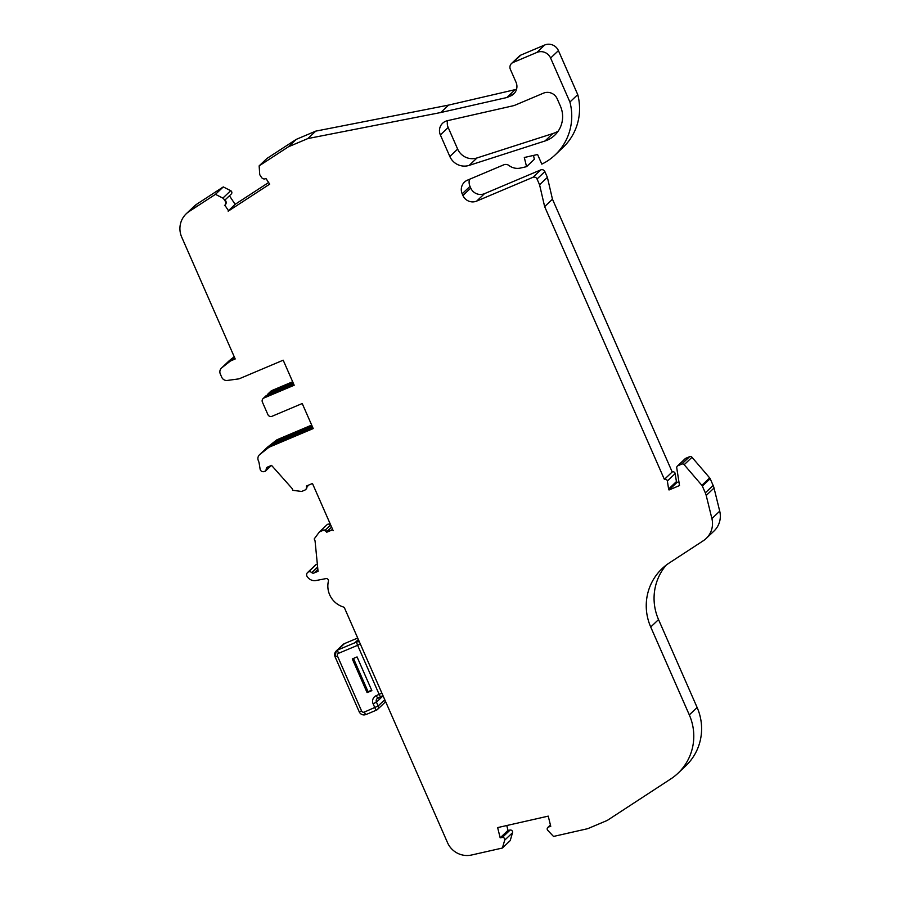 <?xml version="1.0" encoding="UTF-8"?>
<svg xmlns="http://www.w3.org/2000/svg" width="900" height="900" viewBox="0 0 900 900"><rect width="100%" height="100%" fill="white"/><g stroke="black" fill="none" stroke-linecap="round" stroke-linejoin="round"><path stroke-width="1.35" d="M469.204 165.375A15.818 15.48 46.5 0 1 449.831 156.499L440.359 134.91A10.541 10.316 46.5 0 1 447.379 120.701L512.842 105.851A14.76 14.445 -133.5 0 0 515.25 105.086L543.431 93.172A10.541 10.316 46.5 0 1 557.179 98.764L560.385 106.065A26.359 25.796 -133.5 0 1 554.704 135.248A26.359 25.796 -133.5 0 1 547.121 140.209A26.359 25.796 -133.5 0 1 545.006 140.985L469.204 165.375L477.022 157.95L552.825 133.571A26.359 25.796 -133.5 0 0 554.94 132.784A26.359 25.796 -133.5 0 0 558.214 131.119M281.554 389.126A15.885 15.547 46.5 0 1 284.546 387.866M300.577 432.461A15.885 15.547 46.5 0 1 303.57 431.201M469.496 179.303A10.541 10.316 46.5 0 0 470.002 186.379L462.184 193.804L462.926 195.491A10.541 10.316 46.5 0 0 476.685 201.094L532.913 177.322A3.161 3.094 -133.5 0 1 537.041 179.01L539.572 184.781L544.646 206.618L552.465 199.204L672.199 471.971A2.104 2.059 46.5 0 1 675.169 473.58L676.429 481.59L668.61 489.015L669.026 489.983L676.845 482.558L676.429 481.59M544.646 206.618L664.38 479.385A2.104 2.059 46.5 0 1 667.35 481.005L668.61 489.015M186.255 213.761L194.074 206.347A21.082 20.644 46.5 0 1 196.954 204.064L223.279 186.919L215.46 194.344L189.135 211.489A21.082 20.644 -133.5 0 0 181.868 237.476L235.204 358.976L230.468 360.979L221.782 367.808A5.276 5.164 -133.5 0 0 220.297 373.95L221.76 377.291A5.276 5.164 -133.5 0 0 227.329 380.441L238.354 378.945A5.276 5.164 -133.5 0 0 239.659 378.596L283.196 360.191L294.188 385.234L263.993 397.991A3.161 3.094 -133.5 0 0 262.395 402.086L267.896 414.608A3.161 3.094 -133.5 0 0 272.025 416.284L302.22 403.526L313.211 428.569L269.674 446.963A5.276 5.164 -133.5 0 0 268.504 447.649L259.83 454.478A5.276 5.164 -133.5 0 0 258.334 460.62L258.412 460.789A10.541 10.316 46.5 0 1 259.166 463.354L260.066 468.821A10.541 10.316 -133.5 0 0 260.201 469.553A3.161 3.094 -133.5 0 0 266.265 468.99A2.104 2.059 46.5 0 1 267.502 467.089L271.553 465.379L292.016 488.396L292.86 490.32L301.32 491.423A2.104 2.059 -133.5 0 0 302.164 491.243L304.706 490.174A3.161 3.094 -133.5 0 0 306.54 486.945L306.416 486.034L312.457 483.48L333.169 530.651L332.741 529.695L326.711 532.238L326.104 531.529A3.161 3.094 -133.5 0 0 322.459 530.618L319.928 531.686A2.104 2.059 -133.5 0 0 319.207 532.17L314.213 538.954L315.056 540.877L318.049 571.309L313.999 573.019A2.104 2.059 46.5 0 1 311.749 572.602A3.161 3.094 -133.5 0 0 308.419 571.95L316.238 564.536A3.161 3.094 -133.5 0 0 315.394 565.099L307.575 572.524A3.161 3.094 -133.5 0 0 307.17 576.529A10.541 10.316 -133.5 0 0 307.71 577.26A8.438 8.258 -133.5 0 0 316.069 580.511L325.946 578.61A2.104 2.059 46.5 0 1 328.41 581.175A21.611 21.161 -133.5 0 0 343.249 606.949A2.104 2.059 46.5 0 1 344.576 608.13L447.457 842.501A21.082 20.644 -133.5 0 0 471.623 855L502.402 848.025L504.697 840.15A2.104 2.059 -133.5 0 0 502.312 837.461L500.164 837.821L497.644 827.595L548.235 816.131L550.755 826.346L548.595 826.988A2.104 2.059 -133.5 0 0 547.954 830.565L553.511 836.438L587.745 828.675L607.252 820.429L670.781 778.939A52.718 51.604 -133.5 0 0 677.947 773.28A52.718 51.604 -133.5 0 0 689.31 714.904L697.129 707.49L658.541 619.582A52.718 51.604 46.5 0 1 666.191 565.132M332.662 529.515L327.094 531.866L326.498 531.158A3.161 3.094 -133.5 0 0 322.853 530.246L319.928 531.686M305.618 489.577L306 489.206A3.161 3.094 -133.5 0 0 306.934 486.574L306.832 485.854M224.888 205.268L228.566 210.825L224.888 205.268L225.472 204.57A3.161 3.094 -133.5 0 0 225.653 200.835L223.672 198.833A2.104 2.059 46.5 0 0 222.862 198.112L230.681 190.688L223.279 186.919M228.465 210.667L235.125 204.345L229.444 195.761M331.639 527.186L330.379 525.24A2.104 2.059 -133.5 0 0 327.026 524.756M326.869 531.596L331.414 527.276M325.147 530.201L330.379 525.24M548.595 826.988L550.474 825.199M500.164 837.821L507.983 830.396L510.131 830.048A2.104 2.059 46.5 0 1 512.516 832.736L510.221 840.6L502.402 848.025M506.779 825.525L507.983 830.396M308.419 571.95A3.161 3.094 -133.5 0 0 307.575 572.524M317.363 564.311A3.161 3.094 -133.5 0 0 316.238 564.536M221.434 368.123L229.252 360.697A5.276 5.164 46.5 0 1 229.601 360.394L234.225 356.749M230.468 360.979L234.428 357.21M215.46 194.344L222.862 198.112M225.045 199.935L231.221 194.074A2.104 2.059 -133.5 0 0 230.681 190.688M224.494 205.639L225.079 204.941A3.161 3.094 -133.5 0 0 225.259 201.206L223.672 198.833M228.172 211.196L269.696 184.14L266.017 178.583L265.129 178.841A3.161 3.094 -133.5 0 1 261.608 177.525L260.032 175.151A2.104 2.059 46.5 0 1 259.718 174.375L259.144 165.87L266.963 158.445L296.235 139.376L315.743 131.13L448.594 105.097L516.533 89.325M268.627 182.52L235.125 204.345M462.184 193.804A10.541 10.316 46.5 0 1 467.483 180.146L503.764 164.824A5.276 5.164 46.5 0 1 508.973 165.499A13.961 13.669 -133.5 0 0 520.493 168.041L526.556 166.669L524.306 157.5L537.581 154.496L541.8 164.126A55.046 53.876 -133.5 0 0 555.21 154.868A55.046 53.876 -133.5 0 0 569.914 102.026L550.609 58.05A10.541 10.316 -133.5 0 0 536.85 52.447L513.023 62.516A5.276 5.164 -133.5 0 0 510.368 69.345L516.026 82.237A10.541 10.316 46.5 0 1 510.728 95.895L506.835 97.538L440.775 112.522L307.924 138.544L288.416 146.79L259.144 165.87M288.416 146.79L296.235 139.376M307.924 138.544L315.743 131.13M440.775 112.522L448.594 105.097M511.504 63.506L519.322 56.093A5.276 5.164 46.5 0 1 520.841 55.091L544.669 45.023A10.541 10.316 46.5 0 1 558.428 50.625L577.732 94.601A55.046 53.876 46.5 0 1 563.029 147.442L555.21 154.868M569.914 102.026L577.732 94.601M526.556 166.669L534.375 159.244L533.441 155.43M470.002 186.379L470.745 188.066A10.541 10.316 -133.5 0 0 484.504 193.669L540.731 169.909A3.161 3.094 46.5 0 1 544.86 171.585L547.391 177.368L552.465 199.204M539.572 184.781L547.391 177.368M672.199 471.971L664.38 479.385M677.363 466.11A2.104 2.059 46.5 0 1 677.97 465.716L681.761 464.108A2.104 2.059 46.5 0 1 684.18 464.704L701.854 485.314A3.161 3.094 46.5 0 1 702.36 486.113L705.319 492.863A15.818 15.48 46.5 0 1 706.207 495.461L711.9 518.58L719.719 511.155L714.026 488.036A15.818 15.48 46.5 0 0 713.137 485.438L710.179 478.688A3.161 3.094 46.5 0 0 709.673 477.9L691.999 457.279A2.104 2.059 46.5 0 0 689.58 456.694L685.789 458.291A2.104 2.059 46.5 0 0 685.181 458.685L677.363 466.11A2.104 2.059 46.5 0 0 676.755 467.921L679.511 485.55L669.026 489.983M678.904 481.691L676.845 482.558M689.31 714.904L650.722 627.008A52.718 51.604 -133.5 0 1 662.085 568.631A52.718 51.604 -133.5 0 1 669.24 562.984L703.316 540.731A21.082 20.644 -133.5 0 0 711.9 518.58M719.719 511.155A21.082 20.644 46.5 0 1 713.992 531.045L706.174 538.459M697.129 707.49A52.718 51.604 46.5 0 1 685.766 765.855L677.947 773.28M265.77 449.359L262.395 452.025A5.276 5.164 46.5 0 1 262.564 451.879L271.249 445.05A5.276 5.164 46.5 0 1 272.407 444.364L312.671 427.354M312.221 426.308L274.748 442.136A5.276 5.164 -133.5 0 0 273.589 442.822L264.915 449.651A5.276 5.164 -133.5 0 0 264.735 449.798M259.47 454.781L267.289 447.368A5.276 5.164 46.5 0 1 267.649 447.053L276.322 440.224A5.276 5.164 46.5 0 1 277.493 439.537L311.681 425.093M293.647 384.019L266.726 395.392A3.161 3.094 -133.5 0 0 265.815 395.989L263.081 398.588M267.334 395.134A3.161 3.094 46.5 0 1 269.077 393.165L271.811 390.566A3.161 3.094 -133.5 0 0 270.9 391.162L268.166 393.761M506.835 97.538L514.654 90.124M510.728 95.895L512.291 94.41A10.541 10.316 -133.5 0 0 514.496 93.127M293.197 382.973L269.077 393.165M292.657 381.757L271.811 390.566M447.604 120.645A10.541 10.316 -133.5 0 0 448.178 127.485L457.65 149.085A15.818 15.48 46.5 0 0 477.022 157.95M371.644 690.131L368.077 691.717L353.464 658.44M368.077 691.717L367.099 692.64L371.858 690.626L357.064 656.921L352.305 658.935L367.099 692.64M358.324 639.45A5.276 5.164 46.5 0 1 355.68 642.026L357.604 641.216A3.161 3.094 46.5 0 1 358.999 640.98M382.646 694.856A3.161 3.094 46.5 0 1 381.814 696.24L382.59 695.498A3.161 3.094 -133.5 0 0 382.826 695.261M382.95 695.554L382.196 695.88M383.085 695.846L376.447 702.146L373.118 703.8A6.322 6.188 46.5 0 1 376.301 695.599L379.159 694.395L357.615 645.3L338.535 653.321A3.161 0.608 -112.8 0 1 337.748 649.991A5.276 5.164 46.5 0 1 337.748 649.991L344.464 643.601A5.276 5.164 -133.5 0 0 342.945 644.602L344.509 643.579A3.161 0.608 -112.8 0 1 344.543 643.567L357.705 638.033L344.464 643.601A3.161 0.608 -112.8 0 1 344.509 643.579M545.006 140.985L552.825 133.571M675.169 473.58L667.35 481.005M502.312 837.461L510.131 830.048M504.697 840.15L512.516 832.736M311.749 572.602L317.621 567.023M266.265 468.99L268.864 466.515M221.782 367.808L229.601 360.394M189.135 211.489L196.954 204.064M513.023 62.516L520.841 55.091M536.85 52.447L544.669 45.023M550.609 58.05L558.428 50.625M462.926 195.491L470.745 188.066M476.685 201.094L484.504 193.669M532.913 177.322L540.731 169.909M537.041 179.01L544.86 171.585M685.789 458.291L677.97 465.716M689.58 456.694L681.761 464.108M691.999 457.279L684.18 464.704M709.673 477.9L701.854 485.314M710.179 478.688L702.36 486.113M713.137 485.438L705.319 492.863M714.026 488.036L706.207 495.461M650.722 627.008L658.541 619.582M269.674 446.963L272.407 444.364M268.504 447.649L271.249 445.05M259.83 454.478L262.564 451.879M264.915 449.651L267.649 447.053M273.589 442.822L276.322 440.224M274.748 442.136L277.493 439.537M263.993 397.991L266.726 395.392M313.999 573.019L317.858 569.363M440.359 134.91L448.178 127.485M449.831 156.499L457.65 149.085M384.772 699.705L378.146 705.994A3.161 3.094 46.5 0 1 376.549 710.089A3.161 0.608 -112.9 0 1 376.515 710.111A3.161 0.608 -112.9 0 1 374.816 707.648L373.118 703.8M377.966 698.074A3.161 3.094 -133.5 0 0 376.447 702.146L378.146 705.994L364.331 712.08A3.161 0.608 -112.9 0 0 366.03 714.544L376.515 710.111A3.161 3.161 0 0 0 377.46 709.492L384.188 703.114A3.161 3.094 -133.5 0 0 385.11 700.459M376.47 710.123L366.064 714.521A3.161 0.608 -112.9 0 1 366.03 714.544C362.993 715.489 360.697 714.566 359.145 711.788L361.575 710.955A2.104 2.059 -133.5 0 0 364.331 712.08M359.19 711.72L335.104 656.854A5.276 5.164 46.5 0 1 337.736 649.991L356.816 641.959A3.161 3.094 46.5 0 1 359.483 642.082M335.104 656.854L337.489 656.077L361.575 710.955M338.535 653.321A2.104 2.059 -133.5 0 0 337.489 656.077M376.301 695.599A3.161 0.608 67.1 0 0 378 698.074A3.161 0.608 67.1 0 0 378.045 698.04L380.824 696.87M360.338 644.029L357.615 645.3A3.161 0.608 -112.8 0 1 356.816 641.959L357.604 641.216M381.881 693.124L379.159 694.395A3.161 0.608 67.1 0 0 380.869 696.859A3.161 0.608 67.1 0 0 380.902 696.836A3.161 3.094 46.5 0 0 381.814 696.24A3.161 3.161 0 0 1 380.869 696.859L377.134 698.636M358.279 639.562L355.68 642.026M306.956 486.866L308.959 484.954M547.819 827.438L550.418 824.974M319.275 532.102L327.094 524.678M265.309 471.229L271.418 465.435M384.188 703.114A3.161 3.161 0 0 0 385.155 700.582M342.945 644.602L336.218 650.981L335.07 656.91"/></g></svg>

